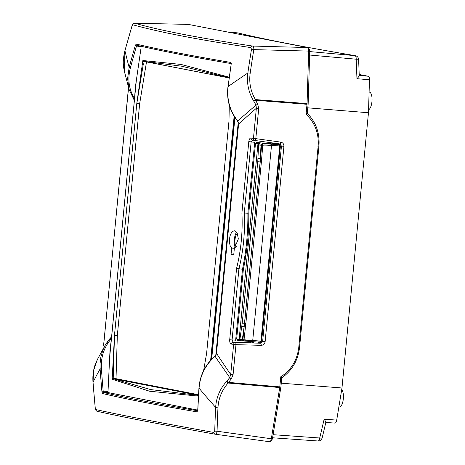 <?xml version="1.0" encoding="UTF-8"?>
<svg xmlns="http://www.w3.org/2000/svg" width="465" height="465" viewBox="0 0 465 465"><rect width="100%" height="100%" fill="white"/><g stroke="black" fill="none" stroke-linecap="round" stroke-linejoin="round"><path stroke-width="0.7" d="M247.496 230.582L248.42 230.652M241.91 213.005L244.299 212.982L251.152 141.837L252.605 140.075A1.994 1.721 -79.8 0 1 252.547 140.064L254.826 140.471A1.994 1.715 -79.8 0 1 254.82 140.471A1.994 1.994 0 0 0 254.901 140.482L279.825 143.941A1.994 0.651 -82.1 0 0 279.837 143.947A1.994 0.651 -82.1 0 0 280.75 142.11L255.814 138.646A1.994 0.651 97.9 0 1 254.901 140.482A1.994 0.651 97.9 0 1 254.884 140.482A1.994 1.715 -79.8 0 1 253.46 138.384L251.176 137.977C249.943 137.977 249.153 139.175 248.792 141.575L241.91 213.005C242.835 231.901 241.056 250.356 236.58 268.363L229.704 339.793C229.6 342.234 230.14 343.658 231.332 344.053L233.622 344.391A1.994 1.721 -81.6 0 1 235.43 342.531A1.994 0.645 91.6 0 1 235.976 344.652L261.179 345.344A1.994 0.645 -88.4 0 0 260.638 343.222L235.43 342.531L233.145 342.194L232.064 340.06L238.917 268.91C243.398 250.711 245.195 232.07 244.311 212.987M215.301 434.223A1.994 1.726 -79.8 0 1 215.237 434.211L215.301 434.223C216.179 434.234 216.766 433.235 217.068 431.235A1165.61 1076.928 -51.3 0 1 217.969 407.776C218.457 398.493 221.834 390.245 228.094 383.032L231.274 378.934L233.075 374.761L230.721 374.499A1569.98 755.579 -160.7 0 1 219.236 357.492A1571.003 757.037 -160.7 0 1 217.789 355.289A1571.212 757.305 -160.8 0 1 216.487 353.301L238.545 124.161A1571.212 651.256 -7.7 0 1 240.19 122.667A1571.003 651.006 -7.7 0 1 242.009 121.01A1569.98 649.611 -7.8 0 1 256.355 108.281L253.46 138.384L255.814 138.646L258.709 108.543L256.355 108.281L256.006 105.084L241.254 117.831A1528.095 657.696 174.8 0 0 239.417 119.459A1528.228 657.185 174.8 0 0 237.72 120.97L237.452 120.999M234.337 248.537L238.33 238.969L237.26 233.285L234.511 230.814L232.936 231.233L231.326 232.942L230.105 235.685L229.448 239.056L229.448 242.538L230.105 245.59L231.669 248.095L231.041 254.558L233.715 255L234.337 248.537M235.953 247.171L236.022 246.404A7.074 2.651 94.6 0 1 235.034 239.551A7.074 2.651 94.6 0 1 237.307 233.372M236.621 232.186A8.963 3.36 -85.4 0 0 234.296 239.876A8.963 3.36 -85.4 0 0 235.4 247.787M231.669 248.095L234.726 248.322M233.738 254.756L231.041 254.558M236.022 246.404L236.458 246.438M279.639 144.999L279.709 144.313M242.428 342.519L235.889 341.996M236.423 342.321L237.08 342.374M260.615 342.571L260.65 342.205M244.328 259.383L245.235 259.458M261.179 345.344C263.388 345.193 264.701 343.972 265.126 341.682L262.644 341.403L260.638 343.222L236.203 342.275L235.656 340.153L242.486 269.235A100.574 37.677 -85.4 0 0 247.874 213.249L244.299 212.982M254.901 140.482L279.918 143.958L281.453 146.074L262.644 341.403L261.516 341.182M247.874 213.249L254.704 142.331L248.792 141.575M236.58 268.363L242.486 269.235M229.704 339.793L235.656 340.153M231.332 344.053A1.994 1.721 -81.5 0 1 233.145 342.194L236.203 342.275M252.542 140.064A1.994 1.721 -79.8 0 1 251.176 137.977M279.064 143.836L280.192 145.702M254.704 142.331L255.384 140.552M135.827 85.136A34.381 31.736 -79.1 0 1 135.699 84.81M135.629 85.287L135.774 85.688M215.371 434.234L269.601 441.75C270.38 441.709 270.956 440.71 271.333 438.757L279.727 387.56L280.773 376.9C291.206 370.024 297.205 360.206 298.763 347.454L318.141 146.202C319.042 133.397 315.014 122.754 306.063 114.274L307.069 103.602L308.661 51.086C308.667 49.023 308.289 47.843 307.528 47.535L190.168 24.755L184.198 24.29M197.91 410.793C157.931 403.998 126.474 397.895 103.538 392.472L108.176 392.6L107.874 391.71L101.934 391.757L102.533 393.535C125.486 398.953 156.967 405.067 196.98 411.862L197.84 410.368A1191.086 1053.76 -58 0 1 199.061 388.136C200.095 375.464 205.425 364.851 215.057 356.306L216.487 353.301L238.586 124.126M238.609 123.254L237.72 120.97C229.855 110.839 226.647 99.388 228.094 86.618A1191.086 1069.802 -102.9 0 1 231.175 64.187L230.628 62.415A0.994 0.878 99.6 0 0 231.029 63.502M231.274 378.934A1.994 0.355 -136.5 0 0 231.134 378.789A1.994 0.355 -136.5 0 0 229.762 377.632L226.438 381.556C219.823 389.124 216.225 397.755 215.65 407.45A1167.557 1078.724 128.7 0 0 214.743 430.95L213.859 432.45A1167.586 22.378 -171.7 0 1 95.796 409.555L95.226 407.776A1168.283 1049.325 -102.9 0 1 93.035 382.125L93.639 370.431L97.342 359.59L105.404 344.827L102.841 350.209L100.847 357.091L100.045 363.793L100.12 368.931A1191.086 1116.506 72.3 0 0 101.934 391.757M279.814 386.874L228.402 382.37L226.717 381.219M233.075 374.761L235.976 344.652L233.622 344.391L230.721 374.499L229.762 377.632L217.887 360.503A1528.095 760.885 16.6 0 1 216.417 358.329A1528.228 760.391 16.7 0 1 215.057 356.306L214.813 356.277M261.191 341.839L259.4 342.984M110.164 351.68L109.932 352.098M109.926 352.208A34.381 31.736 -79.1 0 1 110.147 351.866M307.022 104.294L255.564 100.283L255.384 99.574L253.483 100.667L256.006 105.084A1.994 0.477 146.9 0 0 257.569 104.253A1.994 0.477 146.9 0 0 257.732 104.137L255.564 100.283A1.994 0.413 154.2 0 1 253.692 101.045M307.069 103.602L255.384 99.574C250.612 91.332 248.88 82.538 250.187 73.191A1165.61 1092.622 -107.7 0 1 253.814 49.616C253.902 47.552 253.524 46.366 252.675 46.064A1.994 1.726 98.5 0 0 250.914 47.604L251.484 49.383A1167.557 1094.447 72.3 0 0 247.851 72.999C246.555 82.787 248.432 92.006 253.483 100.667M307.528 47.535L252.675 46.064A1165.639 68.047 -177.3 0 1 134.809 23.262L134.594 23.267M111.594 336.8L108.415 340.351L105.404 344.827L111.594 336.788M107.973 392.268L110.007 350.534L111.385 338.985M108.176 392.6L197.73 410.089M134.554 98.388L135.385 86.961L140.895 48.93M134.565 98.813C128.857 89.402 127.462 79.085 130.386 67.861A1190.092 1099.545 -51.3 0 1 136.495 46.041L141.098 46.674L141.558 45.93M258.563 342.13L258.494 342.961L258.528 342.13M274.484 143.743L273.35 143.046M277.64 143.639L277.547 144.313M252.437 341.636L249.676 342.717M271.758 142.825L273.1 143.633M252.28 342.792L254.651 341.816M135.269 45.576L136.495 46.041L136.966 45.297A0.994 0.959 -76.7 0 1 136.181 44.082L135.269 45.576A1191.086 1100.463 128.7 0 0 129.154 67.419L127.619 78.498L129.061 89.367L134.356 100.44M131.921 26.162L132.851 24.761A1167.586 68.163 2.7 0 0 250.914 47.604M271.345 438.664A1.994 0.395 9.3 0 0 272.467 438.489L280.895 387.101L279.779 387.171M317.682 146.115L318.932 146.167C319.908 133.112 316.002 122.156 307.226 113.286L308.144 104.108L307.051 103.968M305.912 114.245L307.115 113.239M280.628 376.871L281.633 377.882M280.895 387.101L281.767 377.876C292.09 370.57 298.019 360.416 299.553 347.413L298.768 347.401M128.311 88.28L128.66 87.932M104.27 346.814L103.608 344.861M111.484 338.567C104.073 346.948 100.719 357.015 101.411 368.78A1190.092 1115.576 -107.7 0 0 103.224 391.588L103.538 392.472A0.994 0.959 103.3 0 0 102.533 393.535M196.98 411.862A0.994 0.878 -80.4 0 1 197.619 410.839M197.84 410.368L197.573 410.938L197.945 410.793M216.37 354.214L216.365 353.266M231.175 64.187L228.094 86.618A1139.023 617.241 -164 0 1 233.151 83.008A1132.955 620.077 -163 0 1 235.156 81.596L247.851 72.999A1.994 0.32 -171.8 0 1 250.187 73.191M231.041 64.257L231 63.426L231.314 63.606C191.324 56.817 159.85 50.708 136.884 45.279L136.96 45.297C159.902 50.72 191.359 56.823 231.338 63.612M124.353 71.296L124.94 50.813A1.994 0.296 -164.6 0 1 124.899 50.726L131.921 26.174C132.618 24.099 133.554 23.122 134.722 23.25L184.291 24.285M103.643 345.297L128.474 87.792M104.143 347.041L103.654 344.67L128.572 87.618M101.411 368.78L100.12 368.931A1139.052 313.079 -26.4 0 0 97.987 372.779A1132.938 304.726 -27.3 0 0 97.162 374.284L93.041 382.195M97.348 359.584L94.895 365.461C93.198 370.704 92.558 376.266 92.983 382.16L95.226 407.776M95.174 407.811C95.116 409.438 95.825 410.612 97.295 411.345A1.994 1.93 -77.4 0 1 97.29 411.345A1.994 1.93 -77.4 0 1 95.796 409.555M97.29 411.345C123.335 417.14 162.645 424.766 215.237 434.211L215.237 434.211A1.994 1.726 -79.8 0 1 213.859 432.45M271.333 438.757L217.068 431.235A1.994 0.482 -178.4 0 1 214.743 430.95M217.969 407.776A1.994 0.471 -177.2 0 1 215.65 407.45L204.96 395.209A1133.036 690.263 -6.6 0 1 203.281 393.216A1139.041 688.409 -5.5 0 1 199.061 388.136L198.944 387.996M279.727 387.56L228.094 383.032L226.438 381.556M308.661 51.086L253.814 49.616A1.994 0.331 -170.7 0 0 251.484 49.383M184.39 24.296L134.809 23.262A1.994 1.93 105.8 0 0 132.851 24.761M240.562 340.682L260.156 342.263L261.417 341.316L260.882 341.269L260.156 342.263L261.423 341.275L242.788 340.043L236.825 339.212L237.714 340.386L240.225 340.63M241.044 340.769A1.093 1.07 -88.1 0 1 240.062 339.584L240.068 339.508M241.713 340.816A1.093 0.413 -85.3 0 0 242.178 339.991L242.219 339.694M242.323 340.868A1.093 0.413 -85 0 0 242.788 340.043L242.817 339.741M252.658 340.467L252.646 340.601A1.093 0.355 -85.4 0 1 252.21 341.618A1.093 0.355 -85.4 0 0 252.21 341.618L242.625 340.897A1.093 1.093 13.6 0 0 243.811 339.915L243.759 340.153M258.18 144.057L258.127 143.935A1.093 1.011 -73.9 0 1 259.261 142.935L256.814 142.22L255.698 143.232L258.127 143.935L258.802 144.929L262.551 145.278C262.899 144.859 265.87 144.871 271.45 145.33L280.221 146.016L279.163 144.842L279.68 146.033L280.174 146.045M280.163 146.138L279.395 144.888L271.217 144.167C265.172 143.673 261.958 143.65 261.574 144.086L259.993 143.941L259.261 142.935M280.209 146.161L271.438 145.464C265.887 145.016 262.923 144.987 262.545 145.376L258.802 144.929A1.093 1.064 -62.5 0 1 259.993 143.941M260.935 145.33L260.952 145.022A1.093 0.413 -85.5 0 0 260.656 144.051M261.533 145.376L261.562 145.068A1.093 0.413 -85.8 0 0 261.266 144.098M262.551 145.278L262.551 145.278A1.093 1.093 -175.4 0 0 261.574 144.086M276.303 143.923L272.234 143.563L273.687 144.04M258.796 145.01L258.104 144.383L259.046 143.232A1.093 1.081 67.7 0 1 259.58 143.156M258.122 144.04L255.698 143.232M256.814 142.22L261.964 143.121L273.693 143.987M247.252 255.029L239.132 339.38L261.568 341.182M245.09 277.506L239.132 339.345L236.65 339.101L243.375 269.229C247.2 250.943 249.002 232.262 248.775 213.185L255.5 143.313L258.162 144.103M258.133 144.214L257.901 144.441L258.604 144.993L262.742 145.4C263.103 145.016 266.021 145.039 271.502 145.481L280.215 146.115M245.491 326.54A1.79 0.384 -172.7 0 1 245.508 326.61L244.02 339.828L245.474 326.668M261.638 158.809L262.742 145.4L261.661 158.856L260.557 158.553L242.893 339.746M257.935 144.022L251.984 205.861M246.962 258.04L250.228 224.113M258.604 144.993L257.761 161.727L242.224 323.111L239.876 339.491M242.294 339.7L244.584 323.384L260.121 162L261.005 145.353M272.234 143.563L272.194 143.947M277.593 143.976L279.634 144.231M279.343 143.987L277.622 143.766M338.857 406.985L339.334 407.02A8.911 3.336 -85.4 0 0 343.222 399.691A8.911 3.336 -85.4 0 0 341.688 389.717M368.565 109.775A8.911 3.336 -85.4 0 0 372.017 100.62A8.911 3.336 -85.4 0 0 369.501 92.134A8.911 3.336 -85.4 0 0 369.373 92.117L369.1 92.093M335.009 423.098L325.837 422.452L335.009 423.098C335.776 423.016 336.34 422.017 336.707 420.098L341.973 387.99L368.472 112.745L369.472 79.806C369.477 77.742 369.1 76.556 368.338 76.254L359.242 75.435M359.207 74.481L368.338 76.254M325.855 422.377L322.169 437.937A3.982 0.674 13.3 0 0 322.169 437.931A3.982 0.674 13.3 0 1 319.711 437.989L324.163 419.209C325.523 421.238 326.046 422.313 325.727 422.441M281.273 383.177L341.973 387.99M359.247 75.574L358.614 59.45A3.982 0.372 177.8 0 0 356.184 59.2L356.951 78.684C358.684 76.87 359.41 75.789 359.137 75.429M309.737 51.586L355.045 55.649A3.982 3.458 -80.5 0 1 355.289 55.678A3.982 3.458 -80.5 0 1 355.295 55.678C303.285 46.93 264.3 39.368 238.336 32.986L238.336 32.986A3.982 3.854 103.8 0 0 237.801 32.893C263.981 39.316 303.064 46.901 355.045 55.649A3.982 1.523 95.1 0 1 356.184 59.2L309.632 55.027M238.394 32.998A3.982 3.854 103.8 0 0 238.336 32.986A3.982 3.982 0 0 0 237.743 32.887A3.982 1.465 95.2 0 1 237.801 32.893L227.129 31.928M368.472 112.745L307.784 107.834M198.45 396.122L149.608 391.228L112.164 379.237L113.21 378.62L114.489 335.346L117.325 335.567L139.645 103.794L146.51 61.909M210.645 360.206L234.128 116.314M136.309 80.584L109.688 357.056M112.164 379.237L114.489 335.346M229.21 77.19L181.094 64.449L142.854 60.52L136.803 103.41L114.46 335.474M206.617 353.365L228.96 121.295M143.54 61.328L229.111 77.94L143.516 61.328M198.532 394.715L116.018 378.696L113.21 378.62M229.117 77.905L143.354 61.258L142.854 60.52M139.645 103.794L136.809 103.544L143.365 63.769M198.491 395.413L150.643 389.577L112.78 378.65L198.503 395.285M116.018 378.696L117.325 335.567M248.287 232.901L247.363 232.831M247.49 230.652L248.415 230.721M211.064 359.753L234.453 116.837M265.126 341.682L283.929 146.359L280.215 145.836M283.929 146.359C283.952 144.034 282.894 142.621 280.75 142.11M252.605 140.075L254.756 140.459M258.709 108.543L257.732 104.137M130.386 67.861L129.154 67.419A1139.052 384.259 -141.8 0 1 127.852 62.572A1132.938 374.953 -140.9 0 1 127.364 60.677L124.94 50.813A1168.283 1033.59 -58 0 1 131.961 26.261M230.628 62.415C190.615 55.62 159.135 49.511 136.181 44.082M308.661 51.144L309.742 51.394C309.591 49.121 308.905 47.976 307.679 47.959M239.603 340.334A1.093 1.017 -84.2 0 1 239.301 339.462L239.306 339.421M271.438 145.464L271.45 145.33A1.093 0.355 -85.2 0 0 271.217 144.167M276.065 143.871L279.163 144.842M279.732 146.179L260.958 341.141M252.728 340.473L271.502 145.481M245.834 323.425L245.508 326.61A1.79 0.384 -172.7 0 1 244.352 326.819L244.154 326.802A1.79 0.366 8.6 0 1 241.835 326.221M261.377 162.041L245.869 323.437L242.224 323.111M261.632 158.896L261.406 162.053L257.761 161.727M261.603 145.4L260.557 158.553L257.976 158.577M273.089 434.694L319.711 437.989A3.982 1.517 94 0 1 318.014 440.989A3.982 1.517 94 0 1 317.944 440.983L272.583 437.78L318.014 440.989A3.982 3.982 0 0 0 322.169 437.937M324.163 419.209L336.707 420.098M237.691 32.881A3.982 1.465 95.2 0 1 237.743 32.887L227.1 31.928M369.472 79.806L356.951 78.684M198.503 395.209L112.989 378.615M143.342 61.252L181.803 66.228L229.129 77.818M246.822 248.589L245.898 248.513M245.665 250.385L246.584 250.461M248.374 231.465L247.45 231.401M244.34 259.325L245.241 259.406L244.34 259.331M245.851 255.622L244.939 255.541M211.674 359.108L234.93 117.575M238.225 122.394L215.836 354.94M215.336 434.229L269.601 441.75M227.96 86.688C226.472 99.458 229.64 110.897 237.458 121.005L238.446 123.254M308.144 104.108L309.742 51.394M318.932 146.167L299.553 347.413M270.415 441.285L271.839 440.221L272.467 438.489M216.213 354.138L214.807 356.173C205.21 364.74 199.921 375.348 198.944 388.008L197.724 410.246M124.899 50.726C122.359 61.618 123.266 65.536 124.329 71.203L129.061 89.367L134.35 100.463M260.168 342.263L252.21 341.618M240.207 340.63L237.714 340.386M239.324 339.421L239.318 339.479C239.667 340.56 240.184 340.985 240.882 340.764L242.649 340.903M276.262 143.912L279.395 144.888M261.626 341.194L280.407 146.179M257.901 144.446L249.781 228.78M358.614 59.45A3.982 3.982 0 0 0 355.295 55.678M206.617 353.336L203.618 370.588M228.96 121.324L229.292 105.142M136.181 81.474L109.734 356.149"/></g></svg>
